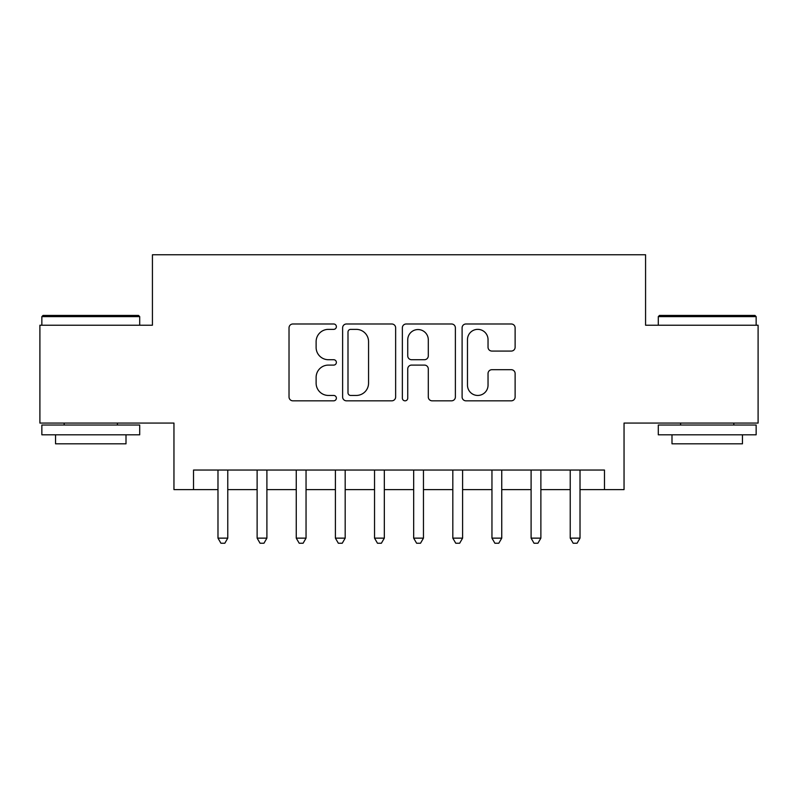 <?xml version="1.0" encoding="UTF-8"?>
<svg xmlns="http://www.w3.org/2000/svg" width="798" height="798" viewBox="0 0 798 798"><rect width="100%" height="100%" fill="white"/><g stroke="black" fill="none" stroke-linecap="round" stroke-linejoin="round"><path stroke-width="1.2" d="M336.377 326.681A2.693 2.693 0 0 0 333.694 323.988L292.876 323.988A3.84 3.84 0 0 0 289.026 327.828L289.026 396.985A3.84 3.84 0 0 0 292.876 400.825L333.694 400.825A2.693 2.693 0 0 0 336.377 398.132A2.693 2.693 0 0 0 333.694 395.449L328.407 395.449A12.289 12.289 0 0 1 316.118 383.15L316.118 377.384A12.289 12.289 0 0 1 328.407 365.095L333.694 365.095A2.693 2.693 0 0 0 336.377 362.402A2.693 2.693 0 0 0 333.694 359.718L328.407 359.718A12.289 12.289 0 0 1 316.118 347.419L316.118 341.664A12.289 12.289 0 0 1 328.407 329.365L333.694 329.365A2.693 2.693 0 0 0 336.377 326.681M511.279 351.07A3.84 3.84 0 0 0 515.119 347.23L515.119 327.828A3.84 3.84 0 0 0 511.279 323.988L465.942 323.988A3.84 3.84 0 0 0 462.102 327.828L462.102 396.985A3.84 3.84 0 0 0 465.942 400.825L511.279 400.825A3.84 3.84 0 0 0 515.119 396.985L515.119 373.544A3.84 3.84 0 0 0 511.279 369.703L491.877 369.703A3.84 3.84 0 0 0 488.037 373.544L488.037 385.165A10.274 10.274 0 0 1 477.753 395.449A10.274 10.274 0 0 1 467.478 385.165L467.478 339.639A10.274 10.274 0 0 1 477.753 329.365A10.274 10.274 0 0 1 488.037 339.639L488.037 347.23A3.84 3.84 0 0 0 491.877 351.07L511.279 351.07M193.525 489.603L193.525 470.042L604.475 470.042L604.475 489.603L624.046 489.603L624.046 423.07L758.1 423.07L758.1 325.225L645.572 325.225L645.572 254.771L152.428 254.771L152.428 325.225L39.9 325.225L39.9 423.07L173.954 423.07L173.954 489.603L217.984 489.603M395.638 327.828A3.84 3.84 0 0 0 391.798 323.988L346.462 323.988A3.84 3.84 0 0 0 342.621 327.828L342.621 396.985A3.84 3.84 0 0 0 346.462 400.825L391.798 400.825A3.84 3.84 0 0 0 395.638 396.985L395.638 327.828M406.202 323.988L451.538 323.988A3.84 3.84 0 0 1 455.379 327.828L455.379 396.985A3.84 3.84 0 0 1 451.538 400.825L432.137 400.825A3.84 3.84 0 0 1 428.297 396.985L428.297 368.935A3.84 3.84 0 0 0 424.456 365.095L411.578 365.095A3.84 3.84 0 0 0 407.738 368.935L407.738 398.132A2.693 2.693 0 0 1 405.055 400.825A2.693 2.693 0 0 1 402.362 398.132L402.362 327.828A3.84 3.84 0 0 1 406.202 323.988M227.769 489.603L257.126 489.603M266.901 489.603L296.257 489.603M306.043 489.603L335.399 489.603M345.185 489.603L374.541 489.603M384.327 489.603L413.673 489.603M423.459 489.603L452.815 489.603M462.601 489.603L491.957 489.603M501.743 489.603L531.099 489.603M540.874 489.603L570.231 489.603M580.016 489.603L604.475 489.603M350.691 329.365A2.693 2.693 0 0 0 347.998 332.058L347.998 392.756A2.693 2.693 0 0 0 350.691 395.449L356.257 395.449A12.289 12.289 0 0 0 368.556 383.15L368.556 341.664A12.289 12.289 0 0 0 356.257 329.365L350.691 329.365M428.297 339.838A10.274 10.274 0 0 0 418.012 329.554A10.274 10.274 0 0 0 407.738 339.838L407.738 355.878A3.84 3.84 0 0 0 411.578 359.718L424.456 359.718A3.84 3.84 0 0 0 428.297 355.878L428.297 339.838M227.769 470.042L227.769 538.141L217.984 538.141L217.984 470.042M227.769 538.141L224.837 543.229L220.916 543.229L217.984 538.141M43.032 315.439L138.533 315.439L139.7 316.616L41.855 316.616L43.032 315.439M90.782 434.81L41.855 434.81L41.855 425.025L139.7 425.025L139.7 434.81L90.782 434.81M126.004 434.81L126.004 443.818L55.551 443.818L55.551 434.81M659.467 315.439L754.968 315.439L756.145 316.616L658.3 316.616L659.467 315.439M707.218 434.81L658.3 434.81L658.3 425.025L756.145 425.025L756.145 434.81L707.218 434.81M742.449 434.81L742.449 443.818L671.996 443.818L671.996 434.81M266.901 470.042L266.901 538.141L257.126 538.141L257.126 470.042M266.901 538.141L263.968 543.229L260.058 543.229L257.126 538.141M306.043 470.042L306.043 538.141L296.257 538.141L296.257 470.042M306.043 538.141L303.11 543.229L299.2 543.229L296.257 538.141M345.185 470.042L345.185 538.141L335.399 538.141L335.399 470.042M345.185 538.141L342.252 543.229L338.332 543.229L335.399 538.141M384.327 470.042L384.327 538.141L374.541 538.141L374.541 470.042M384.327 538.141L381.384 543.229L377.474 543.229L374.541 538.141M423.459 470.042L423.459 538.141L413.673 538.141L413.673 470.042M423.459 538.141L420.526 543.229L416.616 543.229L413.673 538.141M462.601 470.042L462.601 538.141L452.815 538.141L452.815 470.042M462.601 538.141L459.668 543.229L455.748 543.229L452.815 538.141M501.743 470.042L501.743 538.141L491.957 538.141L491.957 470.042M501.743 538.141L498.8 543.229L494.89 543.229L491.957 538.141M540.874 470.042L540.874 538.141L531.099 538.141L531.099 470.042M540.874 538.141L537.942 543.229L534.032 543.229L531.099 538.141M580.016 470.042L580.016 538.141L570.231 538.141L570.231 470.042M580.016 538.141L577.084 543.229L573.163 543.229L570.231 538.141M41.855 325.225L41.855 316.616M64.169 425.025L64.169 423.07M117.396 425.025L117.396 423.07M139.7 325.225L139.7 316.616M658.3 325.225L658.3 316.616M680.604 425.025L680.604 423.07M733.831 425.025L733.831 423.07M756.145 325.225L756.145 316.616"/></g></svg>
